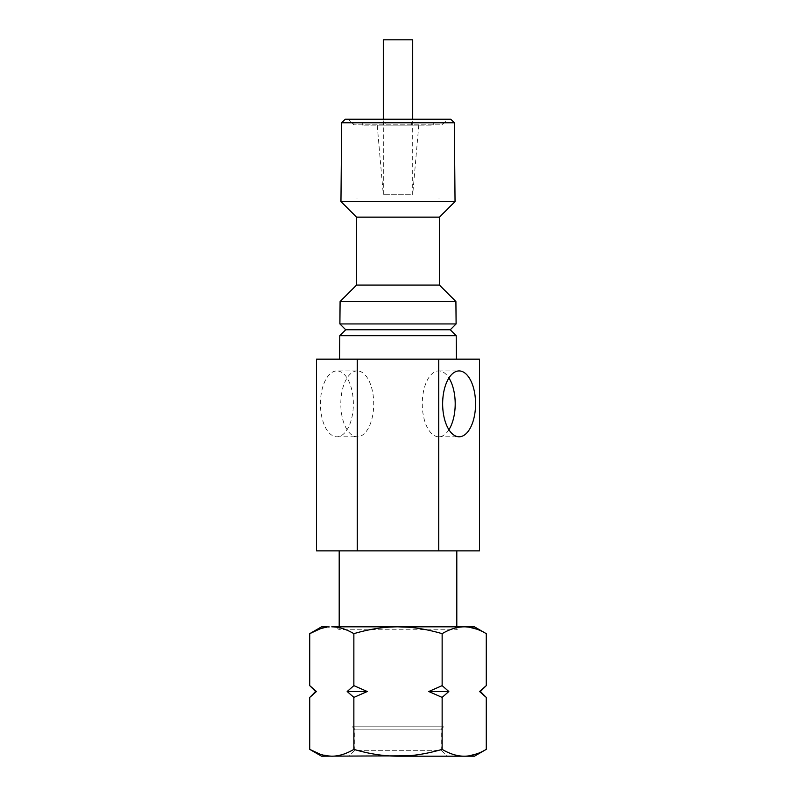 <?xml version="1.0" encoding="UTF-8"?>
<svg xmlns="http://www.w3.org/2000/svg" width="796" height="796" viewBox="0 0 796 796"><rect width="100%" height="100%" fill="white"/><g stroke="black" fill="none" stroke-linecap="round" stroke-linejoin="round"><path stroke-width="0.6" stroke-dasharray="3.98 2.98" d="M443.571 726.798L352.429 726.798L443.571 726.798L441.223 729.146L354.777 729.146L441.223 729.146L441.223 750.32L354.777 750.32L348.897 756.2L447.103 756.2L348.897 756.2M357.265 370.926A32.934 16.467 90 0 0 340.797 403.851A32.934 16.467 90 0 0 357.265 436.785A32.934 16.467 90 0 0 373.722 403.851A32.934 16.467 90 0 0 357.265 370.926L336.887 370.926A32.934 16.467 90 0 0 320.43 403.851A32.934 16.467 90 0 0 336.887 436.785A32.934 16.467 90 0 0 353.354 403.851A32.934 16.467 90 0 0 336.887 370.926M356.548 217.149L439.452 217.149M455.043 201.567L340.957 201.567M345.205 119.241L450.795 119.241M454.347 122.773L341.653 122.773M439.452 285.077L356.548 285.077M455.909 301.535L340.091 301.535M329.245 626.93L321.554 626.83M319.912 628.92L326.708 627.218M321.554 756.2L331.793 756.2L320.082 754.17M448.924 429.721A32.934 16.467 -90 0 1 438.735 436.785A32.934 16.467 -90 0 1 422.278 403.851A32.934 16.467 -90 0 1 438.735 370.926A32.934 16.467 -90 0 1 448.924 377.981M447.69 119.241L348.31 119.241L447.69 119.241L442.098 124.833L353.902 124.833L442.098 124.833L442.098 122.773L353.902 122.773L442.098 122.773M456.108 323.932L339.892 323.932M450.277 329.763L345.723 329.763M456.207 335.693L339.793 335.693M398 359.165L339.584 359.165L398 359.165M316.519 359.165L479.481 359.165M316.519 550.862L479.481 550.862M438.735 550.862L438.735 359.165M339.195 550.862L456.805 550.862L339.195 550.862M339.195 626.83L339.195 629.775L456.805 629.775L339.195 629.775L336.26 626.83L459.74 626.83L336.26 626.83M456.805 626.83L456.805 629.775L459.74 626.83M474.446 626.83L331.793 626.83C338.847 626.86 346.2 629.129 353.862 633.656C365.762 630.193 377.075 628.044 387.811 627.218L398 626.83C412.089 626.86 426.805 629.129 442.138 633.656C449.8 629.129 457.153 626.86 464.207 626.83L469.292 627.218M476.794 629.168L486.266 633.656M469.292 755.812L464.207 756.2C457.153 756.18 449.8 753.902 442.138 749.374L442.138 697.395L448.835 691.515L442.138 685.635L442.138 633.656M486.266 685.635L479.57 691.515L486.266 697.395M486.266 749.374L476.794 753.862M442.138 749.374C426.805 753.902 412.089 756.18 398 756.2L387.811 755.812C377.075 754.986 365.762 752.837 353.862 749.374C346.2 753.902 338.847 756.18 331.793 756.2L474.446 756.2M352.429 726.798L354.777 729.146L354.777 750.32L441.223 750.32L447.103 756.2M438.735 370.926L459.113 370.926M357.265 550.862L357.265 359.165M412.696 39.8L383.304 39.8M410.408 194.682L383.304 194.682L410.408 194.682M413.592 122.773L383.791 122.773L413.592 122.773L413.592 125.121L411.602 125.121L411.602 122.773M411.602 125.121L385.602 125.121L385.602 122.773M385.602 125.121L383.791 125.121L383.791 122.773M383.791 125.121L413.592 125.121M433.283 122.773L362.717 122.773L433.283 122.773L433.283 125.121L362.717 125.121L433.283 125.121M377.214 125.121L418.786 125.121L377.214 125.121L383.304 194.682L383.304 119.241M353.862 697.395L367.264 691.515L347.165 691.515L353.862 697.395L353.862 749.374M309.734 697.395L316.43 691.515L315.614 691.515M448.835 691.515L428.736 691.515L442.138 697.395M480.386 691.515L479.57 691.515M442.138 685.635L428.736 691.515M367.264 691.515L353.862 685.635L347.165 691.515M316.43 691.515L309.734 685.635M353.862 685.635L353.862 633.656M357.424 198.035L356.548 198.035M438.576 198.035L439.452 198.035M353.902 122.773L353.902 124.833L348.31 119.241M336.887 436.785L357.265 436.785M438.735 436.785L459.113 436.785M418.786 125.121L412.696 194.682L412.696 119.241M362.717 125.121L362.717 122.773"/><path stroke-width="1.19" d="M398 217.149L356.548 217.149L340.957 201.567L455.043 201.567L439.452 217.149L398 217.149M454.347 122.773L450.795 119.241L345.205 119.241L341.653 122.773L454.347 122.773L455.043 201.567M340.091 301.535L356.548 285.077L439.452 285.077L455.909 301.535L456.108 323.932L339.892 323.932L340.091 301.535L455.909 301.535M357.265 550.862L316.519 550.862L316.519 359.165L357.265 359.165L357.265 550.862L438.735 550.862L438.735 359.165L357.265 359.165M326.708 627.218C321.335 628.044 315.674 630.193 309.734 633.656L321.554 626.83L329.245 626.93M309.734 685.635L316.43 691.515L315.614 691.515L309.734 685.635L309.734 633.656L319.912 628.92M320.082 754.17L309.734 749.374C315.674 752.837 321.335 754.986 326.708 755.812L331.793 756.2C338.847 756.18 346.2 753.902 353.862 749.374L353.862 697.395L347.165 691.515L353.862 685.635L353.862 633.656C346.2 629.129 338.847 626.86 331.793 626.83L474.446 626.83L486.266 633.656C478.605 629.129 471.252 626.86 464.207 626.83C457.153 626.86 449.8 629.129 442.138 633.656C430.238 630.193 418.925 628.044 408.189 627.218L398 626.83C383.911 626.86 369.195 629.129 353.862 633.656M316.43 691.515L309.734 697.395L309.734 749.374L321.554 756.2L408.189 755.812C418.925 754.986 430.238 752.837 442.138 749.374L442.138 697.395L428.736 691.515L442.138 685.635L448.835 691.515L442.138 697.395M448.924 377.981A32.934 16.467 -90 0 1 448.924 429.721M339.892 323.932L345.723 329.763L450.277 329.763L456.108 323.932M345.723 329.763L339.793 335.693L456.207 335.693L456.416 359.165M438.735 550.862L479.481 550.862L479.481 359.165L438.735 359.165M339.195 550.862L339.195 626.83M469.292 627.218L476.794 629.168M469.292 755.812L476.794 753.862M486.266 749.374L474.446 756.2L464.207 756.2C471.252 756.18 478.605 753.902 486.266 749.374L486.266 697.395L479.57 691.515L486.266 685.635L486.266 633.656M442.138 749.374C449.8 753.902 457.153 756.18 464.207 756.2L398 756.2C383.911 756.18 369.195 753.902 353.862 749.374M459.113 370.926A32.934 16.467 -90 0 1 475.57 403.851A32.934 16.467 -90 0 1 459.113 436.785A32.934 16.467 -90 0 1 442.646 403.851A32.934 16.467 -90 0 1 459.113 370.926M383.304 119.241L383.304 39.8L412.696 39.8L412.696 119.241M347.165 691.515L367.264 691.515L353.862 697.395M479.57 691.515L480.386 691.515L486.266 697.395M353.862 685.635L367.264 691.515M428.736 691.515L448.835 691.515M442.138 685.635L442.138 633.656M341.653 122.773L340.957 201.567M450.277 329.763L456.207 335.693M339.793 335.693L339.584 359.165M456.805 550.862L456.805 626.83M439.452 285.077L439.452 217.149M356.548 285.077L356.548 217.149M315.614 691.515L309.734 697.395M480.386 691.515L486.266 685.635"/></g></svg>
